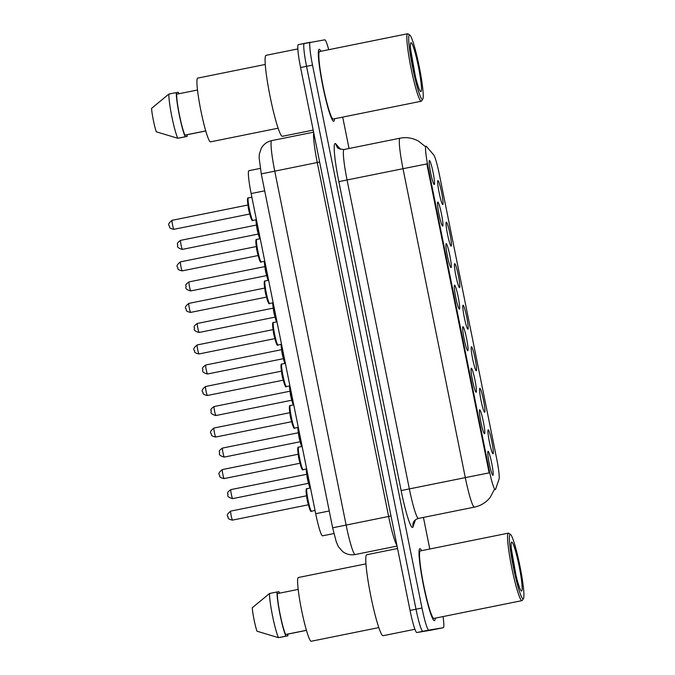 <?xml version="1.0" encoding="UTF-8"?>
<svg xmlns="http://www.w3.org/2000/svg" width="675" height="675" viewBox="0 0 675 675"><rect width="100%" height="100%" fill="white"/><g stroke="black" fill="none" stroke-linecap="round" stroke-linejoin="round"><path stroke-width="1.01" d="M479.832 388.294A12.243 1.24 -101.4 0 1 483.477 400.081A12.243 1.24 -101.4 0 1 484.675 412.282A12.243 1.24 -101.4 0 1 484.54 412.248A12.243 1.24 -101.4 0 1 481.039 400.537A12.243 1.24 -101.4 0 1 479.722 388.378A12.243 1.24 -101.4 0 1 479.832 388.294M471.454 346.748A12.243 1.24 -101.4 0 1 475.099 358.543A12.243 1.24 -101.4 0 1 476.297 370.744A12.243 1.24 -101.4 0 1 476.162 370.71A12.243 1.24 -101.4 0 1 472.66 358.99A12.243 1.24 -101.4 0 1 471.344 346.84A12.243 1.24 -101.4 0 1 471.454 346.748M463.084 305.21A12.243 1.24 -101.4 0 1 466.72 317.005A12.243 1.24 -101.4 0 1 467.918 329.206A12.243 1.24 -101.4 0 1 467.792 329.164A12.243 1.24 -101.4 0 1 464.29 317.452A12.243 1.24 -101.4 0 1 462.966 305.294A12.243 1.24 -101.4 0 1 463.084 305.21M454.705 263.663A12.243 1.24 -101.4 0 1 458.342 275.459A12.243 1.24 -101.4 0 1 459.54 287.66A12.243 1.24 -101.4 0 1 459.413 287.626A12.243 1.24 -101.4 0 1 455.912 275.906A12.243 1.24 -101.4 0 1 454.587 263.756A12.243 1.24 -101.4 0 1 454.705 263.663M446.327 222.126A12.243 1.24 -101.4 0 1 449.972 233.921A12.243 1.24 -101.4 0 1 451.17 246.122A12.243 1.24 -101.4 0 1 451.035 246.08A12.243 1.24 -101.4 0 1 447.533 234.368A12.243 1.24 -101.4 0 1 446.217 222.21A12.243 1.24 -101.4 0 1 446.327 222.126M437.948 180.588A12.243 1.24 -101.4 0 1 441.593 192.375A12.243 1.24 -101.4 0 1 442.792 204.576A12.243 1.24 -101.4 0 1 442.657 204.542A12.243 1.24 -101.4 0 1 439.163 192.831A12.243 1.24 -101.4 0 1 437.839 180.672A12.243 1.24 -101.4 0 1 437.948 180.588M488.211 429.832A12.243 1.24 -101.4 0 1 491.847 441.627A12.243 1.24 -101.4 0 1 493.045 453.828A12.243 1.24 -101.4 0 1 492.919 453.786A12.243 1.24 -101.4 0 1 489.417 442.074A12.243 1.24 -101.4 0 1 488.093 429.916A12.243 1.24 -101.4 0 1 488.211 429.832M479.689 409.784A12.243 1.24 -101.4 0 1 483.325 421.58A12.243 1.24 -101.4 0 1 484.523 433.78A12.243 1.24 -101.4 0 1 484.397 433.738A12.243 1.24 -101.4 0 1 480.895 422.027A12.243 1.24 -101.4 0 1 479.571 409.868A12.243 1.24 -101.4 0 1 479.689 409.784M471.31 368.238A12.243 1.24 -101.4 0 1 474.955 380.033A12.243 1.24 -101.4 0 1 476.153 392.234A12.243 1.24 -101.4 0 1 476.018 392.2A12.243 1.24 -101.4 0 1 472.517 380.481A12.243 1.24 -101.4 0 1 471.201 368.331A12.243 1.24 -101.4 0 1 471.31 368.238M462.932 326.7A12.243 1.24 -101.4 0 1 466.577 338.496A12.243 1.24 -101.4 0 1 467.775 350.696A12.243 1.24 -101.4 0 1 467.64 350.654A12.243 1.24 -101.4 0 1 464.138 338.943A12.243 1.24 -101.4 0 1 462.822 326.784A12.243 1.24 -101.4 0 1 462.932 326.7M454.562 285.162A12.243 1.24 -101.4 0 1 458.198 296.949A12.243 1.24 -101.4 0 1 459.397 309.15A12.243 1.24 -101.4 0 1 459.27 309.116A12.243 1.24 -101.4 0 1 455.768 297.397A12.243 1.24 -101.4 0 1 454.444 285.247A12.243 1.24 -101.4 0 1 454.562 285.162M446.183 243.616A12.243 1.24 -101.4 0 1 449.82 255.412A12.243 1.24 -101.4 0 1 451.018 267.612A12.243 1.24 -101.4 0 1 450.892 267.57A12.243 1.24 -101.4 0 1 447.39 255.859A12.243 1.24 -101.4 0 1 446.065 243.7A12.243 1.24 -101.4 0 1 446.183 243.616M437.805 202.078A12.243 1.24 -101.4 0 1 441.45 213.874A12.243 1.24 -101.4 0 1 442.648 226.074A12.243 1.24 -101.4 0 1 442.513 226.032A12.243 1.24 -101.4 0 1 439.012 214.321A12.243 1.24 -101.4 0 1 437.695 202.162A12.243 1.24 -101.4 0 1 437.805 202.078M429.427 160.532A12.243 1.24 -101.4 0 1 433.072 172.328A12.243 1.24 -101.4 0 1 434.27 184.528A12.243 1.24 -101.4 0 1 434.135 184.494A12.243 1.24 -101.4 0 1 430.642 172.775A12.243 1.24 -101.4 0 1 429.317 160.625A12.243 1.24 -101.4 0 1 429.427 160.532M488.067 451.322A12.243 1.24 -101.4 0 1 491.704 463.118A12.243 1.24 -101.4 0 1 492.902 475.318A12.243 1.24 -101.4 0 1 492.767 475.284A12.243 1.24 -101.4 0 1 489.274 463.565A12.243 1.24 -101.4 0 1 487.949 451.415A12.243 1.24 -101.4 0 1 488.067 451.322M333.906 533.537L322.523 535.832A22.95 2.32 -101.4 0 1 322.523 535.832A22.95 2.32 -101.4 0 1 322.515 535.832A22.95 2.32 -101.4 0 1 315.698 513.717L251.142 193.565A22.95 2.32 -101.4 0 1 248.881 170.691L260.263 168.387M495.56 489.282A20.655 2.084 -101.4 0 1 495.273 489.645A20.655 2.084 -101.4 0 1 495.264 489.653A20.655 2.084 -101.4 0 1 489.122 469.749L428.043 166.809A20.655 2.084 -101.4 0 1 426.009 146.222A20.655 2.084 -101.4 0 1 426.44 146.467L433.645 154.837A20.655 2.084 -101.4 0 1 439.366 174.496L496.716 458.916A20.655 2.084 -101.4 0 1 499.036 479.14L495.56 489.282M434.388 620.663A36.72 3.713 78.6 0 0 434.396 620.663A36.72 3.713 78.6 0 0 435.206 618.157A36.72 3.713 78.6 0 1 434.396 620.663A36.72 3.713 78.6 0 0 434.396 620.663A36.72 3.713 78.6 0 1 423.478 585.343A36.72 3.713 78.6 0 1 419.858 548.682A36.72 3.713 78.6 0 0 419.858 548.682A36.72 3.713 78.6 0 0 419.858 548.682A36.72 3.713 78.6 0 0 423.478 585.343A36.72 3.713 78.6 0 0 434.388 620.663M421.58 550.673A36.72 3.713 78.6 0 0 419.867 548.674A36.72 3.713 78.6 0 1 421.58 550.673M333.686 121.264A36.72 3.713 78.6 0 0 333.703 121.264A36.72 3.713 78.6 0 0 334.513 118.758A36.72 3.713 78.6 0 1 333.703 121.264A36.72 3.713 78.6 0 0 333.703 121.264A36.72 3.713 78.6 0 1 322.785 85.944A36.72 3.713 78.6 0 1 319.165 49.283A36.72 3.713 78.6 0 0 322.785 85.944A36.72 3.713 78.6 0 0 333.686 121.264M320.878 51.275A36.72 3.713 78.6 0 0 319.174 49.283A36.72 3.713 78.6 0 0 319.165 49.283A36.72 3.713 78.6 0 1 319.174 49.283A36.72 3.713 78.6 0 1 320.878 51.275M489.147 472.863L426.853 163.932L403.009 168.699A30.594 3.088 -101.4 0 1 400.005 138.198A30.594 3.088 -101.4 0 1 400.013 138.198L344.056 149.504A30.594 3.088 78.6 0 0 347.068 179.997L409.354 488.936A30.594 3.088 78.6 0 0 418.458 518.417A30.594 3.088 78.6 0 0 418.466 518.417A30.594 3.088 78.6 0 0 418.475 518.417C413.632 519.952 413.201 523.049 413.277 522.762A7.653 7.501 18.9 0 0 413.058 526.745A38.247 3.864 -101.4 0 1 401.136 490.565L338.842 181.634L403.009 168.699L465.303 477.63L489.147 472.863M495.273 489.645L494.311 489.603L490.202 497.382C486.101 502.504 480.836 505.744 474.415 507.119A30.594 3.088 -101.4 0 1 474.407 507.119A30.594 3.088 -101.4 0 1 465.303 477.63L401.136 490.565M431.367 630.112L443.306 627.699L431.359 630.112A22.95 2.32 78.6 0 0 431.376 630.112A22.95 2.32 78.6 0 0 431.367 630.112L416.863 632.526A22.95 2.32 78.6 0 1 410.037 610.411L300.577 67.525A22.95 2.32 78.6 0 1 298.316 44.651A22.95 2.32 78.6 0 0 298.316 44.651L304.282 43.445A22.95 2.32 78.6 0 0 304.29 43.445A22.95 2.32 78.6 0 0 306.543 66.319L416.011 609.204A22.95 2.32 78.6 0 0 422.828 631.319L437.333 628.906A22.95 2.32 78.6 0 0 437.341 628.906L437.341 628.906A22.95 2.32 78.6 0 1 437.333 628.906L422.828 631.319A22.95 2.32 78.6 0 1 416.011 609.204L306.543 66.319A22.95 2.32 78.6 0 1 304.29 43.445A22.95 2.32 78.6 0 0 304.29 43.445L310.247 42.238A22.95 2.32 78.6 0 0 310.255 42.238A22.95 2.32 78.6 0 0 312.508 65.112L421.976 607.998A22.95 2.32 78.6 0 0 428.802 630.112L443.298 627.708A22.95 2.32 78.6 0 0 443.306 627.699A22.95 2.32 78.6 0 0 443.07 616.562M429.798 549.011L423.427 517.421M349.034 148.492L342.706 117.104M328.725 49.688A22.95 2.32 78.6 0 0 324.759 39.825L298.316 44.651M510.14 534.347A32.889 3.324 78.6 0 0 513.363 567.135A32.889 3.324 78.6 0 0 523.142 598.826A32.889 3.324 78.6 0 0 523.454 598.598A32.889 3.324 78.6 0 0 519.902 565.928A32.889 3.324 78.6 0 0 510.494 534.448A32.889 3.324 78.6 0 0 510.14 534.347M510.494 534.448L508.714 533.25A34.425 3.476 78.6 0 0 508.343 533.149A34.425 3.476 78.6 0 0 508.334 533.149A34.425 3.476 78.6 0 0 511.726 567.515A34.425 3.476 78.6 0 0 521.952 600.632A34.425 3.476 78.6 0 0 521.969 600.632A34.425 3.476 78.6 0 0 522.281 600.387L523.454 598.598M508.334 533.149L420.314 550.927A34.425 3.476 78.6 0 0 420.314 550.927A34.425 3.476 78.6 0 0 423.706 585.301A34.425 3.476 78.6 0 0 433.932 618.41A34.425 3.476 78.6 0 0 433.941 618.41A34.425 3.476 78.6 0 0 433.958 618.41L521.969 600.632M397.558 548.505L366.736 554.732A41.31 4.177 78.6 0 0 366.736 554.732A41.31 4.177 78.6 0 0 370.803 595.974A41.31 4.177 78.6 0 0 383.079 635.707A41.31 4.177 78.6 0 0 383.088 635.707A41.31 4.177 78.6 0 0 383.105 635.707L414.948 629.269M365.951 563.861L298.35 577.513A32.51 3.282 78.6 0 0 298.35 577.513A32.51 3.282 78.6 0 0 301.556 609.981A32.51 3.282 78.6 0 0 311.217 641.25A32.51 3.282 78.6 0 0 311.226 641.25A32.51 3.282 78.6 0 0 311.243 641.242M521.572 591.038A24.941 2.523 78.6 0 0 519.134 566.173A24.941 2.523 78.6 0 0 511.709 542.135A24.941 2.523 78.6 0 0 511.481 542.32A24.941 2.523 78.6 0 0 514.173 567.084A24.941 2.523 78.6 0 0 521.303 590.962A24.941 2.523 78.6 0 0 521.572 591.038M515.995 575.353L511.312 548.699M306.458 630.357L287.491 634.196L287.82 635.833A24.477 2.472 78.6 0 0 287.812 634.129M277.02 592.034L278.91 591.654L279.231 593.232M279.534 593.165A24.477 2.472 78.6 0 0 278.91 591.654M287.82 635.833L280.361 637.335M298.19 589.402L277.332 593.612A22.95 2.32 78.6 0 0 280.125 614.284A22.95 2.32 78.6 0 0 285.584 634.508L306.442 630.298M277.332 593.612L277.003 591.975L269.544 593.477L252.247 607.778A15.297 1.544 78.6 0 0 256.964 631.192L278.454 637.656L285.913 636.145L285.584 634.508M269.544 593.477A24.477 2.472 78.6 0 0 272.514 615.811A24.477 2.472 78.6 0 0 278.454 637.656M277.003 591.975A24.477 2.472 78.6 0 0 279.973 614.309A24.477 2.472 78.6 0 0 285.913 636.145M511.54 550.952L514.409 568.257M409.447 34.948A32.889 3.324 78.6 0 0 412.67 67.736A32.889 3.324 78.6 0 0 422.449 99.436A32.889 3.324 78.6 0 0 422.752 99.2A32.889 3.324 78.6 0 0 419.209 66.53A32.889 3.324 78.6 0 0 409.801 35.049A32.889 3.324 78.6 0 0 409.447 34.948M409.801 35.049L408.021 33.86A34.425 3.476 78.6 0 0 407.649 33.75A34.425 3.476 78.6 0 0 407.641 33.75A34.425 3.476 78.6 0 0 411.033 68.124A34.425 3.476 78.6 0 0 421.259 101.233A34.425 3.476 78.6 0 0 421.267 101.233A34.425 3.476 78.6 0 0 421.58 100.988L422.752 99.2M319.629 51.528A34.425 3.476 78.6 0 0 319.613 51.536A34.425 3.476 78.6 0 0 323.013 85.902A34.425 3.476 78.6 0 0 333.239 119.019A34.425 3.476 78.6 0 0 333.248 119.011A34.425 3.476 78.6 0 0 333.256 119.011L421.267 101.233M297.835 48.912L266.034 55.333A41.31 4.177 78.6 0 0 266.034 55.333A41.31 4.177 78.6 0 0 270.11 96.576A41.31 4.177 78.6 0 0 282.378 136.316A41.31 4.177 78.6 0 0 282.395 136.308A41.31 4.177 78.6 0 0 282.412 136.308L313.192 130.089M265.25 64.463L197.657 78.123A32.51 3.282 78.6 0 0 197.657 78.123A32.51 3.282 78.6 0 0 200.863 110.582A32.51 3.282 78.6 0 0 210.524 141.851A32.51 3.282 78.6 0 0 210.532 141.851A32.51 3.282 78.6 0 0 210.541 141.851M420.879 91.64A24.941 2.523 78.6 0 0 418.433 66.774A24.941 2.523 78.6 0 0 411.016 42.744A24.941 2.523 78.6 0 0 410.78 42.922A24.941 2.523 78.6 0 0 413.48 67.694A24.941 2.523 78.6 0 0 420.609 91.564A24.941 2.523 78.6 0 0 420.879 91.64M415.294 75.954L410.619 49.309M205.765 130.967L186.789 134.797L187.127 136.434A24.477 2.472 78.6 0 0 187.118 134.73M176.318 92.644L178.217 92.256L178.537 93.833M178.841 93.774A24.477 2.472 78.6 0 0 178.217 92.256M187.127 136.434L179.668 137.945M197.488 90.003L176.639 94.213A22.95 2.32 78.6 0 0 179.423 114.885A22.95 2.32 78.6 0 0 184.882 135.118L205.748 130.899M176.639 94.213L176.31 92.576L168.851 94.087L151.546 108.38A15.297 1.544 78.6 0 0 156.271 131.794L177.753 138.257L185.22 136.755L184.882 135.118M168.851 94.087A24.477 2.472 78.6 0 0 171.813 116.421A24.477 2.472 78.6 0 0 177.753 138.257M176.31 92.576A24.477 2.472 78.6 0 0 179.272 114.91A24.477 2.472 78.6 0 0 185.22 136.755M410.847 51.553L413.716 68.858M428.043 166.809L427.309 166.961M489.122 469.749L488.388 469.893M329.248 510.983L315.698 513.717M264.693 190.822L251.142 193.565M338.842 181.634A38.247 3.864 -101.4 0 1 335.095 143.505A38.247 3.864 -101.4 0 1 335.872 143.969L340.487 149.318M344.073 149.496A30.594 3.088 78.6 0 0 344.056 149.504L343.811 149.546C339.204 148.905 337.12 148.205 337.542 147.454A7.653 7.493 139.3 0 1 335.872 143.969M474.424 507.119A30.594 3.088 -101.4 0 1 474.415 507.119L418.466 518.417M415.429 519.826L413.058 526.745M312.508 65.112L300.577 67.525M421.976 607.998L410.037 610.411M428.802 630.112L416.863 632.526M271.755 140.619A30.594 3.088 78.6 0 0 271.747 140.619A30.594 3.088 78.6 0 0 274.75 171.121L346.115 525.049A30.594 3.088 78.6 0 0 355.21 554.529A30.594 3.088 78.6 0 0 355.227 554.529L397.069 546.075M390.994 515.978L332.64 527.816L261.276 173.888L259.116 157.731L259.335 154.052L261.368 148.103C263.748 144.121 267.207 141.632 271.747 140.619L313.605 132.165M396.917 545.324A30.594 3.088 -101.4 0 1 388.631 516.459L317.267 162.532A30.594 3.088 -101.4 0 1 313.748 132.874M261.276 173.888L319.638 162.051M315.039 510.469L311.462 511.186C310.753 512.688 309.395 509.009 307.378 500.167C305.429 490.244 306.113 488.084 306.948 488.692L306.948 488.692A11.475 1.156 78.6 0 0 308.078 500.15A11.475 1.156 78.6 0 0 311.487 511.186L311.487 511.186A11.475 1.156 78.6 0 0 311.496 511.186M308.239 504.056A4.59 0.464 -101.4 0 1 306.712 496.522M232.546 520.104L232.411 520.13C226.032 518.687 228.985 517.337 227.846 516.544C226.496 515.472 227.458 513.667 230.723 511.11A4.59 0.464 78.6 0 0 230.723 511.11A4.59 0.464 78.6 0 0 231.179 515.692A4.59 0.464 78.6 0 0 232.546 520.104L308.416 504.782M310.584 510.587A10.707 1.08 -101.4 0 1 307.403 500.268A10.707 1.08 -101.4 0 1 306.357 489.586M306.906 470.121A11.475 1.156 78.6 0 0 310.314 487.021M310.027 488.067A10.707 1.08 -101.4 0 1 307.488 478.457A10.707 1.08 -101.4 0 1 306.248 469.007L307.564 478.887L310.011 488.067M232.689 498.614L232.563 498.639C228.69 497.534 227.137 496.209 227.914 494.682C228.741 493.56 225.281 493.459 230.875 489.62L230.875 489.62A4.59 0.464 78.6 0 0 231.323 494.201A4.59 0.464 78.6 0 0 232.689 498.614L308.559 483.292M308.382 482.566A4.59 0.464 -101.4 0 1 306.863 475.031M303.109 469.64L303.109 469.64A11.475 1.156 78.6 0 0 303.117 469.64L303.083 469.648C302.383 471.142 301.025 467.471 299 458.62C297.059 448.698 297.734 446.538 298.569 447.145L298.569 447.145A11.475 1.156 78.6 0 0 299.7 458.603A11.475 1.156 78.6 0 0 303.109 469.64L306.661 468.923M299.86 462.51A4.59 0.464 -101.4 0 1 298.342 454.984M224.168 478.567L224.041 478.592C217.662 477.149 220.615 475.799 219.468 475.006C218.118 473.934 219.08 472.12 222.353 469.572L222.353 469.572A4.59 0.464 78.6 0 0 222.801 474.154A4.59 0.464 78.6 0 0 224.168 478.567L300.038 463.244M302.214 469.041A10.707 1.08 -101.4 0 1 299.025 458.722A10.707 1.08 -101.4 0 1 297.979 448.048M294.705 428.11C294.005 429.604 292.646 425.925 290.621 417.082C288.681 407.16 289.356 405 290.191 405.608A11.475 1.156 78.6 0 0 290.191 405.608A11.475 1.156 78.6 0 0 291.322 417.066A11.475 1.156 78.6 0 0 294.73 428.102A11.475 1.156 78.6 0 0 294.739 428.102L298.282 427.385M291.482 420.972A4.59 0.464 -101.4 0 1 289.963 413.438M215.789 437.029L215.789 437.029A4.59 0.464 78.6 0 0 215.797 437.02L215.662 437.046C209.284 435.603 212.237 434.261 211.089 433.46C209.748 432.388 210.701 430.582 213.975 428.026L213.975 428.026A4.59 0.464 78.6 0 0 214.431 432.608A4.59 0.464 78.6 0 0 215.789 437.029L291.659 421.698M293.836 427.503A10.707 1.08 -101.4 0 1 290.647 417.184A10.707 1.08 -101.4 0 1 289.6 406.51M286.352 386.564A11.475 1.156 78.6 0 0 286.36 386.564A11.475 1.156 78.6 0 0 286.36 386.556L286.327 386.564C285.626 388.066 284.268 384.387 282.251 375.545C280.302 365.614 280.977 363.462 281.812 364.07A11.475 1.156 78.6 0 0 281.812 364.07A11.475 1.156 78.6 0 0 282.943 375.519A11.475 1.156 78.6 0 0 286.352 386.564L289.913 385.847M283.103 379.434A4.59 0.464 -101.4 0 1 281.585 371.9M207.419 395.483L207.284 395.508C200.905 394.065 203.858 392.715 202.719 391.922C201.369 390.85 202.331 389.036 205.597 386.488L205.597 386.488A4.59 0.464 78.6 0 0 206.052 391.07A4.59 0.464 78.6 0 0 207.419 395.483L283.289 380.16M285.457 385.965A10.707 1.08 -101.4 0 1 282.277 375.637A10.707 1.08 -101.4 0 1 281.222 364.964M277.957 345.026C277.256 346.52 275.889 342.849 273.873 333.998C271.924 324.076 272.607 321.916 273.442 322.523L273.442 322.523A11.475 1.156 78.6 0 0 274.573 333.982A11.475 1.156 78.6 0 0 277.982 345.018L277.982 345.018A11.475 1.156 78.6 0 0 277.99 345.018L281.534 344.301M274.733 337.888A4.59 0.464 -101.4 0 1 273.206 330.353M199.041 353.945L198.914 353.97C192.527 352.527 195.48 351.177 194.341 350.376C192.991 349.312 193.953 347.498 197.227 344.942L197.227 344.942A4.59 0.464 78.6 0 0 197.674 349.523A4.59 0.464 78.6 0 0 199.041 353.945L274.911 338.614M277.079 344.419A10.707 1.08 -101.4 0 1 273.898 334.1A10.707 1.08 -101.4 0 1 272.852 323.426M298.527 428.574A11.475 1.156 78.6 0 0 301.936 445.483M297.852 427.469L299.194 437.349L301.641 446.529A10.707 1.08 -101.4 0 1 299.109 436.919A10.707 1.08 -101.4 0 1 297.877 427.469M224.311 457.076L224.184 457.102C220.312 455.988 218.767 454.672 219.544 453.144C220.362 452.014 216.903 451.921 222.497 448.073L222.497 448.073A4.59 0.464 78.6 0 0 222.953 452.663A4.59 0.464 78.6 0 0 224.311 457.076L224.311 457.076A4.59 0.464 78.6 0 0 224.319 457.076L300.181 441.745M300.004 441.02A4.59 0.464 -101.4 0 1 298.485 433.493M290.149 387.037A11.475 1.156 78.6 0 0 293.558 403.937M293.279 404.983A10.707 1.08 -101.4 0 1 290.731 395.373A10.707 1.08 -101.4 0 1 289.499 385.923L290.815 395.803L293.262 404.992M215.941 415.53L215.806 415.555C211.933 414.45 210.389 413.134 211.165 411.598C211.992 410.476 208.524 410.383 214.118 406.536L214.118 406.536A4.59 0.464 78.6 0 0 214.574 411.117A4.59 0.464 78.6 0 0 215.941 415.53L291.811 400.207M291.625 399.482A4.59 0.464 -101.4 0 1 290.107 391.947M281.77 345.499A11.475 1.156 78.6 0 0 285.179 362.399M281.095 344.393L282.437 354.265L284.884 363.445A10.707 1.08 -101.4 0 1 282.352 353.835A10.707 1.08 -101.4 0 1 281.121 344.385M207.562 373.992L207.436 374.017C203.563 372.904 202.011 371.587 202.787 370.06C203.614 368.93 200.154 368.837 205.748 364.998L205.748 364.998A4.59 0.464 78.6 0 0 206.196 369.579A4.59 0.464 78.6 0 0 207.562 373.992L283.433 358.67M283.255 357.944A4.59 0.464 -101.4 0 1 281.728 350.409M269.603 303.48L269.603 303.48A11.475 1.156 78.6 0 0 269.612 303.48L269.578 303.48C268.878 304.982 267.519 301.303 265.494 292.461C263.554 282.538 264.229 280.378 265.064 280.986L265.064 280.986A11.475 1.156 78.6 0 0 266.195 292.444A11.475 1.156 78.6 0 0 269.603 303.48L273.156 302.763M266.355 296.35A4.59 0.464 -101.4 0 1 264.836 288.816M190.662 312.398L190.536 312.424C184.157 310.981 187.11 309.631 185.963 308.838C184.613 307.766 185.574 305.961 188.848 303.404L188.848 303.404A4.59 0.464 78.6 0 0 189.295 307.986A4.59 0.464 78.6 0 0 190.662 312.398L266.532 297.076M268.709 302.881A10.707 1.08 -101.4 0 1 265.52 292.562A10.707 1.08 -101.4 0 1 264.473 281.88M261.225 261.934A11.475 1.156 78.6 0 0 261.233 261.934L261.2 261.942C260.499 263.436 259.141 259.765 257.124 250.914C255.175 240.992 255.85 238.832 256.686 239.439A11.475 1.156 78.6 0 0 257.816 250.898A11.475 1.156 78.6 0 0 261.225 261.934L264.777 261.217M257.977 254.804A4.59 0.464 -101.4 0 1 256.458 247.278M182.284 270.861A4.59 0.464 78.6 0 0 182.292 270.861L182.157 270.886C175.778 269.443 178.732 268.093 177.593 267.292C176.243 266.228 177.196 264.414 180.47 261.858L180.47 261.858A4.59 0.464 78.6 0 0 180.925 266.448A4.59 0.464 78.6 0 0 182.284 270.861L258.162 255.53M256.694 239.439A11.475 1.156 78.6 0 0 256.686 239.439L260.246 238.722M260.331 261.335A10.707 1.08 -101.4 0 1 257.141 251.016A10.707 1.08 -101.4 0 1 256.095 240.342M252.847 220.396A11.475 1.156 78.6 0 0 252.855 220.396L252.821 220.404C252.121 221.898 250.762 218.219 248.746 209.377C246.797 199.454 247.48 197.294 248.307 197.902A11.475 1.156 78.6 0 0 248.307 197.902A11.475 1.156 78.6 0 0 249.438 209.36A11.475 1.156 78.6 0 0 252.847 220.396M249.607 213.266A4.59 0.464 -101.4 0 1 248.079 205.732M173.914 229.314L173.779 229.34C167.4 227.897 170.353 226.555 169.214 225.754C167.864 224.682 168.826 222.877 172.091 220.32A4.59 0.464 78.6 0 0 172.091 220.32A4.59 0.464 78.6 0 0 172.547 224.902A4.59 0.464 78.6 0 0 173.914 229.314L249.784 213.992M251.952 219.797A10.707 1.08 -101.4 0 1 248.771 209.478A10.707 1.08 -101.4 0 1 247.717 198.804M273.4 303.952A11.475 1.156 78.6 0 0 276.809 320.861M276.531 321.899A10.707 1.08 -101.4 0 1 273.983 312.289A10.707 1.08 -101.4 0 1 272.742 302.847L274.058 312.719L276.505 321.907M199.184 332.454L199.057 332.471C195.185 331.366 193.641 330.05 194.417 328.523C195.235 327.392 191.776 327.299 197.37 323.452L197.37 323.452A4.59 0.464 78.6 0 0 197.817 328.033A4.59 0.464 78.6 0 0 199.184 332.454L275.054 317.123M274.877 316.398A4.59 0.464 -101.4 0 1 273.358 308.863M265.022 262.415A11.475 1.156 78.6 0 0 268.431 279.315M264.347 261.309L265.688 271.181L268.135 280.361A10.707 1.08 -101.4 0 1 265.604 270.751A10.707 1.08 -101.4 0 1 264.372 261.301M190.814 290.908L190.679 290.933C186.806 289.828 185.262 288.503 186.038 286.976C186.857 285.846 183.398 285.753 188.992 281.914L188.992 281.914A4.59 0.464 78.6 0 0 189.447 286.495A4.59 0.464 78.6 0 0 190.806 290.908A4.59 0.464 78.6 0 0 190.814 290.908L266.684 275.586M266.498 274.86A4.59 0.464 -101.4 0 1 264.98 267.325M256.643 220.868A11.475 1.156 78.6 0 0 260.052 237.777M259.774 238.815A10.707 1.08 -101.4 0 1 257.226 229.205A10.707 1.08 -101.4 0 1 255.994 219.763M182.436 249.37L182.301 249.396C178.436 248.282 176.884 246.966 177.66 245.438C178.487 244.308 175.019 244.215 180.613 240.368A4.59 0.464 78.6 0 0 180.613 240.368A4.59 0.464 78.6 0 0 181.069 244.949A4.59 0.464 78.6 0 0 182.436 249.37L258.306 234.039M258.128 233.314A4.59 0.464 -101.4 0 1 256.601 225.779M426.009 146.222L425.123 146.399L418.525 141.151C413.016 138.097 407.143 137.059 400.916 138.029L400.005 138.198M355.227 554.529L354.696 554.631C350.3 555.28 346.317 554.285 342.748 551.652L338.504 546.851L336.302 541.949L332.64 527.816M306.948 488.692L310.5 487.974M230.723 511.11L306.602 495.788M230.875 489.62L306.745 474.289M298.569 447.145L302.122 446.428M222.353 469.572L298.223 454.241M290.191 405.608L293.752 404.89M213.975 428.026L289.845 412.703M281.812 364.07L285.373 363.344M205.597 386.488L281.467 371.157M273.442 322.523L276.995 321.806M197.227 344.942L273.097 329.619M222.497 448.073L298.367 432.751M214.118 406.536L289.988 391.213M205.748 364.998L281.618 349.667M311.226 641.25L378.827 627.59M319.613 51.536L407.641 33.75M210.532 141.851L278.125 128.199M265.064 280.986L268.625 280.268M188.848 303.404L264.718 288.073M180.47 261.858L256.34 246.535M252.855 220.396L256.407 219.679M248.307 197.902L251.868 197.184M172.091 220.32L247.961 204.998M197.37 323.452L273.24 308.129M188.992 281.914L264.862 266.583M255.968 219.763L257.31 229.643L259.757 238.823M180.613 240.368L256.483 225.045"/></g></svg>

